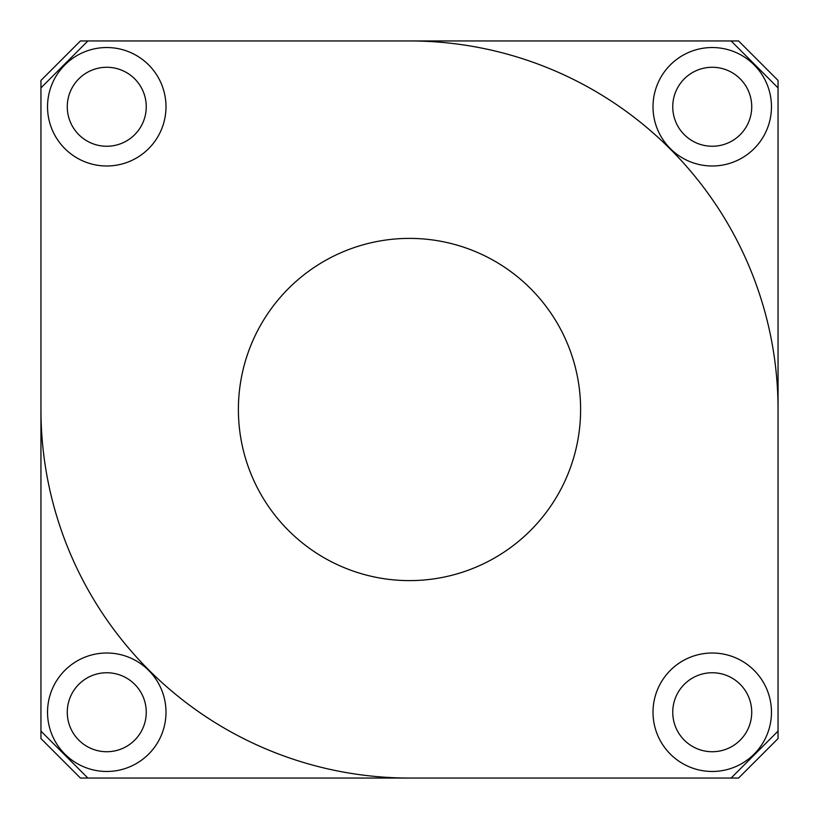 <?xml version="1.0" encoding="UTF-8"?>
<svg xmlns="http://www.w3.org/2000/svg" width="819" height="819" viewBox="0 0 819 819"><rect width="100%" height="100%" fill="white"/><g stroke="black" fill="none" stroke-linecap="round" stroke-linejoin="round"><path stroke-width="1.23" d="M409.5 580.61A171.11 171.11 0 0 1 238.39 409.5A171.11 171.11 0 0 1 409.5 238.39A171.11 171.11 0 0 1 580.61 409.5A171.11 171.11 0 0 1 409.5 580.61M106.767 672.747A39.486 39.486 0 0 0 67.271 712.233A39.486 39.486 0 0 0 106.767 751.729A39.486 39.486 0 0 0 146.253 712.233A39.486 39.486 0 0 0 106.767 672.747M712.233 672.747A39.486 39.486 0 0 0 672.747 712.233A39.486 39.486 0 0 0 712.233 751.729A39.486 39.486 0 0 0 751.729 712.233A39.486 39.486 0 0 0 712.233 672.747M712.233 67.271A39.486 39.486 0 0 0 672.747 106.767A39.486 39.486 0 0 0 712.233 146.253A39.486 39.486 0 0 0 751.729 106.767A39.486 39.486 0 0 0 712.233 67.271M106.767 67.271A39.486 39.486 0 0 0 67.271 106.767A39.486 39.486 0 0 0 106.767 146.253A39.486 39.486 0 0 0 146.253 106.767A39.486 39.486 0 0 0 106.767 67.271M106.767 653.009A59.234 59.234 0 0 0 47.533 712.233A59.234 59.234 0 0 0 106.767 771.467A59.234 59.234 0 0 0 165.991 712.233A59.234 59.234 0 0 0 106.767 653.009M712.233 653.009A59.234 59.234 0 0 0 653.009 712.233A59.234 59.234 0 0 0 712.233 771.467A59.234 59.234 0 0 0 771.467 712.233A59.234 59.234 0 0 0 712.233 653.009M712.233 47.533A59.234 59.234 0 0 0 653.009 106.767A59.234 59.234 0 0 0 712.233 165.991A59.234 59.234 0 0 0 771.467 106.767A59.234 59.234 0 0 0 712.233 47.533M106.767 47.533A59.234 59.234 0 0 0 47.533 106.767A59.234 59.234 0 0 0 106.767 165.991A59.234 59.234 0 0 0 165.991 106.767A59.234 59.234 0 0 0 106.767 47.533M778.05 731.121L778.05 87.879L731.121 40.95L87.879 40.95L40.95 87.879L40.95 731.121L87.879 778.05L731.121 778.05L778.05 731.121L778.05 738.564L738.564 778.05L731.121 778.05M731.121 40.95L738.564 40.95L778.05 80.436L778.05 87.879M40.95 87.879L40.95 80.436L80.436 40.95L87.879 40.95M87.879 778.05L80.436 778.05L40.95 738.564L40.95 731.121M778.05 409.5A368.55 368.55 0 0 0 409.5 40.95M40.95 409.5A368.55 368.55 0 0 0 409.5 778.05"/></g></svg>
